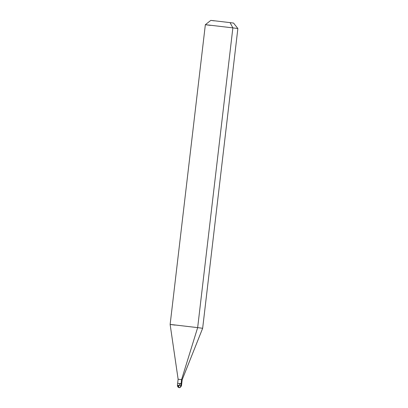 <?xml version="1.0" encoding="UTF-8"?>
<svg xmlns="http://www.w3.org/2000/svg" width="408" height="408" viewBox="0 0 408 408"><rect width="100%" height="100%" fill="white"/><g stroke="black" fill="none" stroke-linecap="round" stroke-linejoin="round"><path stroke-width="0.61" d="M178.031 385.397L180.846 385.713L181.086 383.678L177.648 383.285L177.409 385.315C177.766 388.202 179.693 387.427 179.194 387.585L179.204 387.59C180.066 387.554 180.617 386.927 180.846 385.713L181.473 385.795L180.846 385.713L181.086 383.678L181.713 383.76L178.27 383.367L181.086 383.678L181.565 379.624L182.187 379.705L181.565 379.624L197.656 327.629L202.654 328.277L197.656 327.629L232.866 27.877L237.869 28.524L202.654 328.277L182.187 379.705L181.473 385.795C179.347 389.11 178.893 386.983 179.194 387.585L179.204 387.59C180.066 387.554 180.617 386.927 180.846 385.713L178.031 385.397C177.98 386.631 178.367 387.365 179.204 387.59M230.061 22.619L213.971 20.732C209.738 20.262 209.845 20.303 214.297 20.854C209.845 20.303 209.738 20.262 213.971 20.732L230.061 22.619L232.866 27.877L237.864 28.524L233.56 23.072L230.061 22.619L232.866 27.877L209.875 25.179C203.832 24.511 203.99 24.567 210.344 25.357C203.99 24.567 203.832 24.511 209.875 25.179L232.866 27.877L197.656 327.629L174.665 324.931C168.621 324.263 168.774 324.319 175.134 325.11L170.131 324.457L178.123 379.226L177.648 383.285M175.134 325.11C168.774 324.319 168.621 324.263 174.665 324.931L197.656 327.629L181.565 379.624L178.75 379.307L181.565 379.624L181.086 383.678L178.27 383.367M178.75 379.307L178.123 379.226M210.798 20.4L205.346 24.704L210.344 25.357M179.189 387.585C178.158 386.733 178.551 385.402 180.377 383.591M205.346 24.704L170.131 324.457"/></g></svg>
